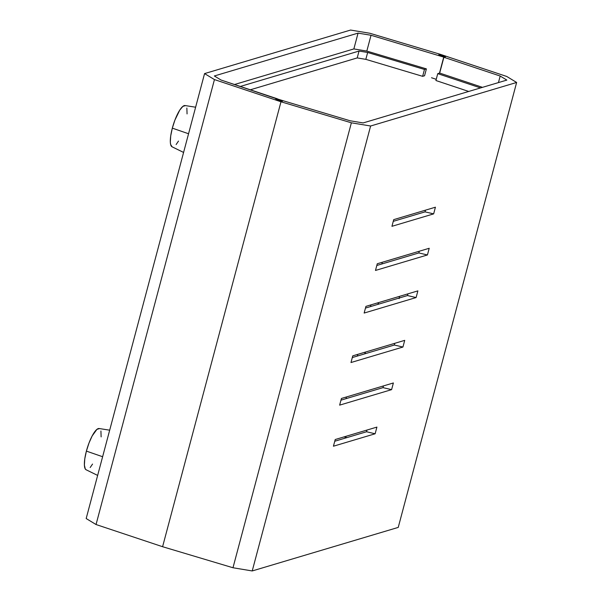 <?xml version="1.0" encoding="UTF-8"?>
<svg xmlns="http://www.w3.org/2000/svg" width="601" height="601" viewBox="0 0 601 601"><rect width="100%" height="100%" fill="white"/><g stroke="black" fill="none" stroke-linecap="round" stroke-linejoin="round"><path stroke-width="0.9" d="M204.565 73.592L350.578 30.05L369.818 33.25L440.21 54.285L438.82 54.699L440.21 54.285L438.82 54.699L445.131 56.689L443.733 57.11L371.027 35.271L443.733 57.11L439.474 73.134L443.733 57.11L445.131 56.689L438.82 54.699L440.21 54.285L506.756 76.47L516.635 82.465L370.614 126.007L252.225 570.95L398.238 527.408L516.635 82.465L370.614 126.007L351.375 122.807L280.983 101.772L282.38 101.351L280.983 101.772L214.444 79.58L204.565 73.592L350.578 30.05L369.818 33.25L440.21 54.285L506.756 76.47L516.635 82.465L398.238 527.408L252.225 570.95L232.985 567.75L252.225 570.95L370.614 126.007L351.375 122.807L280.983 101.772L214.444 79.58L96.047 524.53L162.593 546.715L280.983 101.772L162.593 546.715L280.983 101.772L282.38 101.351L275.731 99.255L282.38 101.351L280.983 101.772L162.593 546.715L232.985 567.75L351.375 122.807L232.985 567.75L162.593 546.715L96.047 524.53L86.176 518.535L204.565 73.592L214.444 79.58L96.047 524.53L86.176 518.535L204.565 73.592M424.561 75.756L426.394 68.882L366.82 51.077L371.027 35.271L358.061 33.115L353.861 48.921L234.51 84.516L353.861 48.921L366.82 51.077L371.027 35.271L358.061 33.115L353.861 48.921L366.82 51.077L426.394 68.882L424.464 69.453L422.631 76.327L424.561 75.756L426.394 68.882L424.464 69.453L422.631 76.327L365.829 59.349L357.212 57.921L250.339 89.789L357.212 57.921L359.037 51.047L367.654 52.482L424.464 69.453L367.654 52.482L365.829 59.349L367.654 52.482L359.037 51.047L357.212 57.921L365.829 59.349L422.631 76.327L424.561 75.756M370.975 304.865L370.516 306.578L370.975 304.865M357.805 354.342L357.355 356.047L357.805 354.342M277.256 99.007L275.731 99.255L277.316 98.782L221.003 80.008L277.256 99.007M214.347 75.974L358.061 33.115L214.347 75.974L221.003 80.008L214.347 75.974M378.405 302.649L377.946 304.361L378.405 302.649M365.235 352.126L364.784 353.839L365.235 352.126M240.317 86.454L359.037 51.047L240.317 86.454M399.132 298.652L399.545 296.346A12.08 3.14 107.5 0 0 399.229 298.013M346.687 437.678L344.125 436.874L346.687 437.678M382.995 387.63L340.97 400.161L382.995 387.63L383.453 385.925L382.995 387.63L391.597 389.643L339.648 405.134L341.421 398.455L393.377 382.965L391.597 389.643L382.995 387.63M407.951 293.836L407.501 295.549L365.468 308.08L407.501 295.549L407.951 293.836M419.288 251.233L418.837 252.946L376.804 265.477L418.837 252.946L419.288 251.233M425.5 210.162L425.042 211.868L393.272 221.341L425.042 211.868L425.5 210.162M394.331 345.027L352.306 357.557L394.331 345.027L394.789 343.314L394.331 345.027L402.933 347.04L350.984 362.531L352.757 355.852L404.713 340.354L402.933 347.04L394.331 345.027M366.535 431.758L334.757 441.239L366.535 431.758L366.986 430.053L366.535 431.758L375.137 433.779L333.435 446.212L335.215 439.526L376.91 427.093L375.137 433.779L366.535 431.758M417.875 290.884L416.095 297.563L364.146 313.053L365.926 306.375L417.875 290.884L416.095 297.563L407.501 295.549L416.095 297.563L364.146 313.053L365.926 306.375L417.875 290.884M429.212 248.273L427.431 254.959L375.482 270.45L377.263 263.764L429.212 248.273L427.431 254.959L418.837 252.946L427.431 254.959L375.482 270.45L377.263 263.764L429.212 248.273M435.425 207.202L433.644 213.881L391.942 226.314L393.723 219.635L435.425 207.202L433.644 213.881L425.042 211.868L433.644 213.881L391.942 226.314L393.723 219.635L435.425 207.202M350.173 120.778L283.77 100.938L350.173 120.778L363.132 122.935L506.846 80.083L363.132 122.935L350.173 120.778M346.018 398.658L346.469 396.945L346.018 398.658M364.987 353.771L365.438 352.066L364.987 353.771M378.149 304.301L378.607 302.588L378.149 304.301M381.853 263.967L382.311 262.261L381.853 263.967M435.92 80.519L437.746 73.653L439.677 73.074L443.884 57.268L445.461 56.794L438.82 54.699L445.461 56.794L443.884 57.268L500.19 76.042L498.454 82.585L500.19 76.042L443.884 57.268L439.677 73.074L437.746 73.653L480.552 87.919L437.746 73.653L435.92 80.519L468.705 91.45L435.92 80.519M482.483 87.348L439.677 73.074L482.483 87.348M506.846 80.083L500.19 76.042L506.846 80.083M282.38 101.351L276.069 99.36L277.459 98.947L283.77 100.938L277.459 98.947L276.069 99.36L282.38 101.351M404.713 340.354L402.933 347.04L350.984 362.531L352.757 355.852L404.713 340.354M393.377 382.965L391.597 389.643L339.648 405.134L341.421 398.455L393.377 382.965M376.91 427.093L375.137 433.779L333.435 446.212L335.215 439.526L376.91 427.093M436.236 79.317L431.533 77.747L436.236 79.317M185.363 105.641L182.869 106.385L179.737 110.148L174.914 120.102L172.329 128.141L188.556 133.753L172.329 128.141A21.636 5.619 107.5 0 0 172.021 146.779L183.583 152.444M195.618 107.211L185.033 105.543A21.636 5.619 107.5 0 0 172.329 128.141L170.714 135.886L170.323 142.159L170.616 144.435L172.104 146.824M176.123 144.548L178.482 141.085M187.061 113.92L186.858 108.03M99.428 428.611L96.926 429.354L92.148 435.973L88.978 443.08L86.394 451.111L102.621 456.722L86.394 451.111A21.636 5.619 107.5 0 0 86.086 469.757L97.647 475.421M109.682 430.181L99.097 428.521A21.636 5.619 107.5 0 0 86.394 451.111L84.779 458.856L84.388 465.129L85.282 468.983L86.168 469.794M90.188 467.518L92.546 464.062M101.126 436.889L100.923 431M344.441 436.777L347.002 437.588"/></g></svg>
